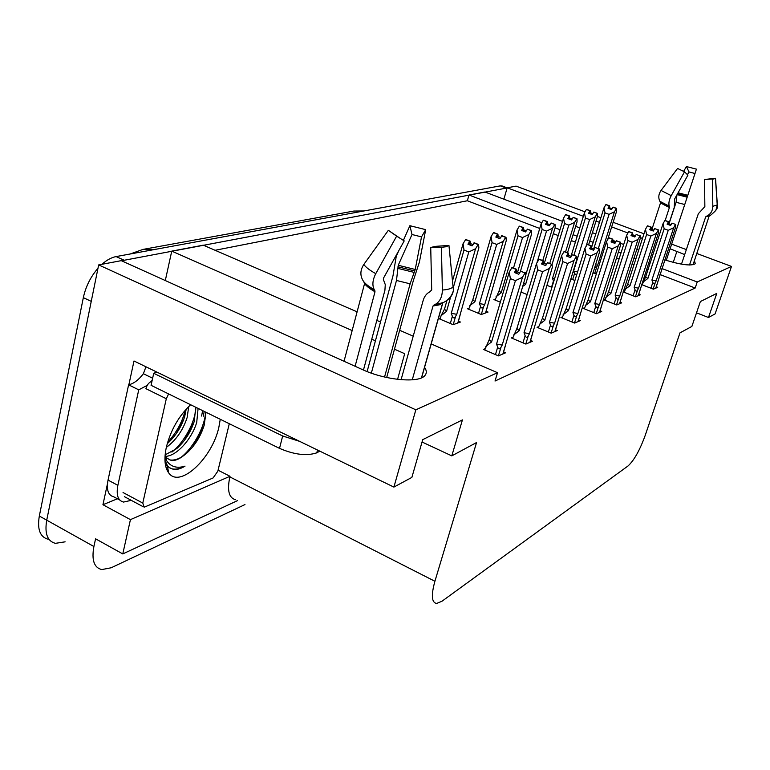 <?xml version="1.0" encoding="UTF-8"?>
<svg xmlns="http://www.w3.org/2000/svg" width="770" height="770" viewBox="0 0 770 770"><rect width="100%" height="100%" fill="white"/><g stroke="black" fill="none" stroke-linecap="round" stroke-linejoin="round"><path stroke-width="1.16" d="M431.19 343.959L497.526 372.709L415.839 409.813L98.666 264.918L121.256 260.655L362.439 369.59C385.539 380.38 419.246 383.354 424.944 375.471C426.878 373.181 426.724 370.437 424.482 367.213M397.57 379.36L404.693 353.7L394.471 349.195M375.423 340.812L371.766 339.195M352.15 330.561L171.749 251.126L203.29 245.168L357.097 311.84M376.828 320.397L380.515 321.995M399.668 330.292L413.211 336.163M503.878 199.189L507.18 187.803L516.064 186.128L585.017 211.827M65.123 541.83L55.402 543.341C47.374 541.252 44.477 533.523 46.729 520.154L98.666 264.918M165.3 280.55L171.749 251.126M539.731 228.478L467.361 200.758L215.08 250.279M467.361 200.758L468.988 195.012L484.908 192.009L562.543 221.375M117.415 498.777L102.939 504.725L107.434 483.916M128.859 384.779L133.999 360.995L393.903 487.092L411.873 477.4L422.72 439.651L462.423 419.9L451.798 455.878L476.563 442.529L434.906 581.273C431.027 595.287 431.614 602.679 436.657 603.449L441.951 601.255L628.041 465.956C634.047 460.489 639.774 450.296 645.221 435.368L679.977 332.861L691.874 326.442L700.373 301.551L716.783 293.389L708.477 317.49L715.08 313.939L731.5 266.42L696.84 253.503M218.074 470.21L229.999 476.284L130.438 519.635L102.939 504.725M229.999 476.284L229.845 476.9C226.986 490.394 228.902 497.998 235.572 499.73M130.438 519.635L122.776 553.928L237.401 500.673M244.966 504.571L111.198 567.769L101.784 569.579C94.075 567.702 91.447 560.021 93.901 546.527L95.576 538.808L122.776 553.928M415.839 409.813L393.903 487.092M686.349 249.595L671.652 244.119M643.98 233.801L613.122 222.299M600.879 217.737L597.462 216.466M684.684 254.581L670.112 248.787M642.478 238.44L640.226 237.593M635.452 235.812L632.69 234.773M627.916 232.992L611.669 226.909M599.445 222.338L596.028 221.057M583.352 216.312L507.18 187.803M664.779 259.904C681.19 264.899 691.364 266.17 695.291 263.715L694.425 260.674M575.662 226.332L579.772 227.891M592.399 232.665L595.807 233.955M612.833 240.394L615.952 241.578M620.601 243.33L623.69 244.504M636.723 249.432L638.686 250.173M651.237 254.918L652.633 255.447M731.5 266.42L697.225 281.993L661.921 268.538M649.861 263.946L648.456 263.407M635.943 258.643L633.989 257.892M620.995 252.945L618.397 251.954M593.179 242.348L589.791 241.048M577.192 236.255L573.092 234.686M560.002 229.701L555.093 227.833M541.782 222.761L468.988 195.012M696.523 312.832L708.477 317.49M422.047 442.009L451.798 455.878M497.526 372.709L495.023 381.034L695.175 288.028L697.225 281.993M695.175 288.028L659.948 274.534M647.907 269.914L646.511 269.385M634.018 264.601L632.064 263.85M619.099 258.884L616.5 257.892M575.373 242.136L571.282 240.567M558.221 235.562L553.312 233.685M485.081 348.723L483.396 349.426L498.459 355.875L505.601 352.795L503.638 351.957M512.916 337.26L511.29 337.924L525.881 344.065L532.474 341.235L530.607 340.446M562.447 316.845L560.935 317.471L574.661 323.073L580.32 320.638L578.626 319.945M584.574 307.731L583.121 308.327L596.452 313.698L601.707 311.427L600.09 310.782M605.191 299.232L603.786 299.819L616.741 304.958L621.65 302.851L620.1 302.235M624.451 291.301L623.084 291.859L635.683 296.806L640.265 294.833L638.782 294.256M538.625 326.663L537.056 327.308L551.204 333.169L557.307 330.542L555.526 329.81M641.545 284.573L653.403 289.183L657.705 287.325L656.281 286.777M642.469 283.87L641.66 284.207M440.421 318.068L438.833 318.616L453.126 324.68L460.45 322.033L458.497 321.206M468.93 308.192L467.409 308.722L481.269 314.507L488.045 312.062L486.188 311.282M520.943 292.042L527.142 294.554M546.844 285.295L551.936 287.325M570.782 278.865L574.921 280.501M495.351 299.049L493.878 299.549L500.317 302.206M592.977 272.744L594.835 273.475L596.673 272.801M121.516 260.77L507.141 187.947M55.402 543.341C47.374 541.252 44.477 533.523 46.729 520.154L91.245 301.368L83.333 297.644C85.74 286.556 90.629 276.757 97.992 268.258M48.125 539.231C40.05 537.104 37.114 529.365 39.328 516.025L83.333 297.644M101.909 264.312C106.703 260.048 111.429 257.478 116.097 256.583L500.327 185.868L502.858 186.244M591.495 247.728L603.959 207.89L605.865 204.608L609.368 205.888L608.011 208.237L611.515 209.536L613.141 207.111L616.654 208.401L616.626 211.201L607.674 239.557M606.048 204.627L609.638 205.821L606.077 204.551M594.613 267.565L596.74 266.872L597.645 265.15L614.479 211.779L616.385 208.477L612.872 207.188M605.865 204.608L609.368 205.888M593.709 248.941L605.018 212.867L609.051 214.358L598.319 248.489M609.349 208.728L609.628 207.823L611.996 208.689M609.628 207.823L609.638 205.821M595.47 264.832L597.645 265.15M605.018 212.867L603.959 207.89M614.479 211.779L609.051 214.358M608.618 208.468L609.436 205.879M608.733 208.506L609.571 205.84M642.161 284.813L645.655 276.805L662.989 223.801L664.895 220.48L668.456 221.789L667.08 224.157L670.641 225.466L671.95 223.108L675.521 224.417L671.95 223.108M667.609 224.359L668.456 221.789M664.837 220.499L668.389 221.808M668.572 221.75L665.02 220.441L668.639 221.731L667.706 224.388M668.245 224.59L668.639 221.731M643.075 282.032L647.888 278.461L664.163 228.796L662.989 223.801M645.655 276.805L647.888 278.461M653.133 289.077L655.28 282.58C654.375 284.13 653.557 284.072 652.816 282.426L650.91 288.211M655.28 282.58L656.165 280.858L651.921 280.011L652.816 282.426M656.165 280.858L673.683 227.727L668.264 230.307L651.921 280.011M664.163 228.796L668.264 230.307M673.683 227.727L675.521 224.417M675.771 224.34L675.608 227.102L655.761 288.163M655.828 288.134L657.984 281.445M668.533 223.695L671.103 224.638M570.994 256.323L584.411 212.867L586.403 209.469L589.993 210.807L588.578 213.232L592.178 214.57L593.891 212.068L597.501 213.406L597.51 216.283L588.626 244.783M586.596 209.488L590.292 210.73L586.625 209.411M573.948 255.207L585.46 218.016L589.599 219.566L573.602 271.098L574.526 273.591L576.307 274.813M597.501 213.406L593.593 212.145M586.028 246.4L595.22 216.899L597.202 213.483M586.403 209.469L589.993 210.807M590.013 213.762L590.311 212.78L592.707 213.675M590.311 212.78L590.292 210.73M573.602 271.098L577.587 271.945M585.46 218.016L584.411 212.867M595.22 216.899L589.599 219.566M589.233 213.473L590.07 210.787M589.358 213.521L590.215 210.749M549.77 263.292L563.515 218.189L565.584 214.666L569.28 216.052L567.798 218.565L571.504 219.96L573.303 217.361L577.009 218.757L577.077 221.722L567.538 252.724M565.796 214.695L569.598 215.975L565.825 214.609M577.009 218.757L572.986 217.448M565.536 251.944L574.622 222.376L576.701 218.834M565.584 214.666L569.28 216.052M552.129 264.235L564.545 223.531L568.809 225.138L552.504 278.384L553.457 280.963L551.551 287.172M569.338 219.142L569.656 218.093L572.072 218.998M569.656 218.093L569.598 215.975M552.504 278.384L554.515 278.904M564.545 223.531L563.515 218.189M574.622 222.376L568.809 225.138M568.51 218.834L569.367 216.033M568.635 218.882L569.521 215.995M525.64 275.448L541.108 223.887L543.283 220.239L547.085 221.683L545.535 224.291L549.347 225.745L551.233 223.04L555.045 224.494L555.17 227.554L544.284 263.446M543.505 220.268L547.422 221.596L543.533 220.172M555.045 224.494L550.887 223.127M542.763 260.539L552.542 228.247L554.708 224.58M543.283 220.239L547.085 221.683M522.628 286.45L525.592 284.448L542.128 229.441L546.507 231.115L536.988 262.657M547.181 224.917L547.528 223.781L549.953 224.705M547.528 223.781L547.422 221.596M542.128 229.441L541.108 223.887M552.542 228.247L546.507 231.115M523.667 282.975L525.592 284.448M546.286 224.58L547.172 221.654M546.431 224.628L547.335 221.616M624.133 292.273L627.743 283.995L645.443 229.296L647.435 225.87L651.083 227.217L649.649 229.681L653.316 231.038L654.683 228.594L658.36 229.96L654.683 228.594M650.217 229.893L651.083 227.217M647.368 225.889L651.016 227.246M651.218 227.179L647.56 225.831L651.285 227.16L650.323 229.932M650.891 230.143L651.285 227.16M625.067 289.395L630.004 285.718L646.617 234.484L645.443 229.296M627.743 283.995L630.004 285.718M635.433 296.71L637.627 289.982C636.684 291.589 635.837 291.541 635.067 289.828L633.123 295.805M637.627 289.982L638.551 288.201L634.153 287.335L635.067 289.828M638.551 288.201L656.435 233.377L650.833 236.053L634.153 287.335M646.617 234.484L650.833 236.053M656.435 233.377L658.36 229.96M658.62 229.874L658.485 232.713L638.243 295.709M638.32 295.67L640.505 288.779M651.208 229.181L653.817 230.153M604.874 300.252L608.608 291.676L626.674 235.187L628.753 231.626L632.516 233.031L631.015 235.582L634.788 236.996L636.212 234.465L639.995 235.88L636.212 234.465M631.631 235.812L632.516 233.031M628.686 231.645L632.449 233.05M632.661 232.992L628.898 231.587L632.728 232.964L631.737 235.851M632.353 236.082L632.728 232.964M605.817 297.268L610.889 293.486L627.848 240.558L626.674 235.187M608.608 291.676L610.889 293.486M616.51 304.872L618.762 297.903C617.781 299.559 616.895 299.511 616.106 297.74L614.113 303.919M618.762 297.903L619.725 296.055L615.153 295.17L616.106 297.74M619.725 296.055L637.993 239.431L632.189 242.194L615.153 295.17M627.848 240.558L632.189 242.194M637.993 239.431L639.995 235.88M640.274 235.784L640.188 238.71L619.532 303.755M619.619 303.726L621.842 296.604M632.68 235.052L635.327 236.044M584.247 308.78L588.116 299.896L606.568 241.491L608.743 237.795L612.622 239.258L611.043 241.905L614.922 243.378L616.424 240.75L620.312 242.223L616.424 240.75M611.698 242.155L612.622 239.258M608.666 237.824L612.545 239.287M612.766 239.21L608.897 237.747L612.843 239.191L611.823 242.203M612.477 242.444L612.843 239.191M585.219 305.7L590.417 301.802L607.732 247.074L606.568 241.491M588.116 299.896L590.417 301.802M596.25 313.611L598.55 306.383C597.53 308.106 596.615 308.048 595.788 306.219L593.757 312.61M598.55 306.383L599.551 304.468L594.806 303.553L595.788 306.219M599.551 304.468L618.214 245.909L612.198 248.768L594.806 303.553M607.732 247.074L612.198 248.768M618.214 245.909L620.312 242.223M620.62 242.127L620.572 245.139L599.503 312.379M599.599 312.341L601.861 304.997M612.833 241.337L615.509 242.358M562.1 317.952L566.123 308.722L584.959 248.267L587.24 244.427L591.235 245.957L589.579 248.7L593.583 250.24L595.152 247.507L599.166 249.047L595.152 247.507M590.292 248.97L591.235 245.957M587.163 244.456L591.148 245.977M591.399 245.899L587.404 244.379L591.476 245.88L590.417 249.028M591.129 249.297L591.476 245.88M563.101 314.747L568.433 310.724L586.114 254.071L584.959 248.267M566.123 308.722L568.433 310.724M574.487 323.005L576.855 315.479C575.787 317.269 574.834 317.221 573.977 315.325L571.898 321.947M576.855 315.479L577.904 313.496L572.957 312.553L573.977 315.325M577.904 313.496L596.962 252.878L590.715 255.842L572.957 312.553M586.114 254.071L590.715 255.842M596.962 252.878L599.166 249.047M599.484 248.941L599.503 252.04L578 321.639M578.106 321.591L580.407 313.996M591.504 248.094L594.219 249.133M412.258 379.831L433.019 305.988L434.963 304.574C439.766 301.917 442.24 297.076 442.365 290.049L441.412 247.305L430.728 247.497L431.7 289.953L429.699 291.917C426.542 293.524 424.347 296.421 423.125 300.589L401.083 379.716M430.728 247.497L435.281 246.371L448.939 245.409L446.138 246.737L441.412 247.305M363.459 370.043L384.904 290.309L385.279 284.621L383.383 279.548L383.527 278.095L404.212 240.894L396.627 236.149L375.779 273.648C372.555 279.953 372.045 285.295 374.268 289.684L375.009 291.772L355.105 366.279M344.036 361.274L364.576 283.562L363.709 281.599M398.879 250.481L396.252 256.4L392.989 275.824L367.117 371.564M386.684 377.502L413.278 280.819L419.381 262.137L425.704 229.653L421.517 236.891L415.222 269.471L410.131 283.822L384.548 377.011M442.817 302.88L421.614 377.772M371.342 373.142L396.483 280.463L398.244 265.275L412.008 234.513L421.517 236.891M400.439 238.536L388.35 230.307L396.627 236.149M412.008 234.513L409.89 225.697L425.704 229.653M374.268 289.684C368.907 286.681 365.269 283.832 363.373 281.137C359.927 275.824 360.071 270.27 363.806 264.485L388.35 230.307M448.939 245.409L453.414 290.434C452.722 294.544 450.681 297.759 447.312 300.079M409.89 225.697L403.374 240.375M156.734 372.025L153.731 373.296L282.667 435.984L299.694 441.383M153.731 373.296L151.074 385.318L279.52 448.371C294.159 454.666 306.575 456.167 316.768 452.856L319.762 451.114M320.233 451.345L319.646 451.557M166.792 469.604L167.956 468.959L166.792 469.604M131.247 500.336L123.537 502.069C117.974 500.664 116.087 495.091 117.868 485.331L138.744 389.841L128.609 384.827L108.031 480.095C106.279 489.826 108.204 495.418 113.816 496.843L119.716 500.019M145.953 366.789L143.384 373.71C138.638 379.966 133.71 383.672 128.609 384.827M143.384 373.71L152.643 378.234M152.191 380.264L151.093 381.564M147.234 385.356L138.744 389.841M689.516 264.995L705.705 216.842L707.168 215.86C710.768 213.993 712.654 210.807 712.808 206.312L712.471 179.025L704.512 179.439L704.858 206.601L698.342 213.723L681.488 264.149M705.667 179.372L715.532 178.255L712.471 179.025M668.889 223.829L674.231 207.553L674.703 198.872L687.918 175.146L684.511 171.806L671.238 195.647C669.14 199.661 668.456 203.165 669.197 206.148L669.39 207.553L665.174 220.461M651.892 229.441L660.506 202.934L659.909 201.326C658.129 197.823 658.504 194.194 661.055 190.459L677.571 168.447L684.511 171.806M669.005 223.868L676.089 202.298L676.965 194.81M687.427 174.665L689.006 171.951L695.002 173.5L666.281 260.385M689.006 171.951L686.426 166.551L696.426 169.14L695.002 173.5M715.532 178.255L717.342 204.907L715.725 210.874M686.426 166.551L683.596 171.421M220.268 419.284L218.901 427.052C212.385 458.121 179.68 488.969 168.64 472.828C164.655 467.275 163.904 458.66 166.407 446.985C170.767 430.007 178.842 415.925 190.623 404.731M165.04 455.984L165.916 457.39L169.91 459.921C173.827 460.595 178.207 459.315 183.029 456.081L185.984 453.857C194.502 446.263 200.566 436.715 204.185 425.233L206.004 412.277M165.126 454.849L176.773 448.583C185.021 441.114 190.873 431.97 194.319 421.142L195.676 407.214M165.252 456.369C176.936 456.254 192.105 438.409 196.725 422.335L198.102 408.408M167.234 443.703L167.562 443.424C175.666 436.003 181.393 426.994 184.742 416.387L186.196 409.13M166.301 447.437C176.041 440.199 182.99 430.247 187.129 417.571L188.737 406.493M170.95 460.46C174.549 460.951 178.573 459.488 183.029 456.081M229.296 423.712L217.833 471.192L213.059 477.978L144.134 507.228L142.787 503.07L166.31 398.735L168.601 393.922M166.31 398.735L145.915 388.686C146.964 385.019 148.754 382.623 151.305 381.497L151.863 381.766M164.953 460.181L167.35 465.523L169.111 467.496L173.433 469.373C176.869 469.873 180.738 468.795 185.031 466.129C176.84 468.699 170.651 466.803 166.455 460.441L164.972 457.255M176.301 433.597L183.838 419.178M184.627 440.084L194.011 422.181M193.049 446.485L204.185 425.223M165.059 462.058L167.417 465.879M167.6 442.423C176.561 432.567 182.432 421.835 185.224 410.227M171.903 452.106C184.078 442.538 195.234 421.816 195.83 408.206M181.142 457.264C193.694 447.476 205.195 425.887 205.532 412.056M165.29 464.089L167.542 466.582M170.103 468.179L172.586 468.94C176.272 469.584 180.421 468.651 185.031 466.129M495.052 300.04L499.095 290.8L517.026 230.018L519.307 226.216L523.225 227.727L521.598 230.442L525.525 231.953L527.508 229.142L531.444 230.653L531.637 233.81L520.327 271.704M519.558 226.255L523.59 227.631L519.586 226.149M531.444 230.653L527.152 229.239M517.632 272.06L528.807 234.561L531.079 230.75M519.307 226.216L523.225 227.727M496.005 296.816L501.193 292.744L518.027 235.784L522.541 237.535L513.494 268.037M523.379 231.125L523.744 229.883L526.189 230.827M523.744 229.883L523.59 227.631M518.027 235.784L517.026 230.018M528.807 234.561L522.541 237.535M499.095 290.8L501.193 292.744M522.416 230.75L523.321 227.699M522.56 230.808L523.494 227.66M468.632 309.232L472.838 299.636L491.087 236.621L493.483 232.665L497.516 234.244L495.813 237.064L499.855 238.642L501.953 235.716L506.006 237.295L506.275 240.558L485.552 312.957M485.716 312.899L487.853 305.122M493.753 232.704L497.911 234.138L493.782 232.598M469.594 305.892L474.917 301.686L492.059 242.627L496.708 244.456L479.479 303.572L480.538 306.45C481.423 308.423 482.444 308.481 483.599 306.624L484.725 304.554L503.224 241.366L505.621 237.401L501.559 235.822M493.483 232.665L497.516 234.244M497.728 237.815L498.123 236.467L500.587 237.43M498.123 236.467L497.911 234.138M479.479 303.572L484.725 304.554M492.059 242.627L491.087 236.621M503.224 241.366L496.708 244.456M472.838 299.636L474.917 301.686M496.688 237.41L497.622 234.215M496.852 237.468L497.815 234.167M452.76 280.03L463.059 243.753L465.59 239.634L469.748 241.28L467.939 244.225L472.116 245.88L474.339 242.82L478.517 244.475L478.882 247.844L457.823 322.976M457.996 322.919L460.162 314.853M465.869 239.682L470.172 241.174L465.908 239.557M453.511 286.892L464.002 250.029L468.795 251.944L451.258 313.303L452.365 316.297C453.28 318.347 454.348 318.405 455.561 316.47L456.745 314.314L475.571 248.729L478.093 244.581L473.916 242.935M440.113 319.155L441.094 315.681L444.492 309.165L447.014 300.271M465.59 239.634L469.748 241.28M441.094 315.681L446.561 311.33L450.864 296.19M470.027 245.053L470.451 243.58L472.915 244.562M470.451 243.58L470.172 241.174M451.258 313.303L456.745 314.314M464.002 250.029L463.059 243.753M475.571 248.729L468.795 251.944M444.492 309.165L446.561 311.33M468.901 244.6L469.854 241.251M469.074 244.667L470.066 241.202M538.269 327.808L542.455 318.231L561.676 255.563L564.083 251.569L568.202 253.166L566.46 256.025L570.589 257.632L572.235 254.793L576.72 256.275L572.235 254.793M567.23 256.323L568.202 253.166M563.996 251.597L568.106 253.195M568.375 253.109L564.256 251.511L568.462 253.08L567.365 256.381M568.125 256.67L568.462 253.08M539.289 324.488L544.775 320.339L562.822 261.617L561.676 255.563M542.455 318.231L544.775 320.339M551.07 333.112L553.495 325.286C552.379 327.144 551.378 327.086 550.492 325.123L548.365 331.995M553.495 325.286L554.593 323.208L549.434 322.255L550.492 325.123M554.593 323.208L574.064 260.375L567.577 263.465L549.434 322.255M562.822 261.617L567.577 263.465M574.064 260.375L576.374 256.391M576.72 256.275L576.797 259.48L554.872 331.591M557.268 324.199L557.326 323.679M568.529 255.37L571.282 256.439M512.55 338.463L516.911 328.482L536.526 263.446L539.058 259.288L543.312 260.953L541.474 263.937L545.738 265.611L547.47 262.657L551.744 264.331L547.47 262.657M542.311 264.264L543.312 260.953M538.962 259.317L543.216 260.982M543.495 260.895L539.25 259.23L543.591 260.866L542.455 264.322M543.283 264.649L543.591 260.866M513.59 335.008L519.23 330.715L537.653 269.769L536.526 263.446M516.911 328.482L519.23 330.715M525.794 344.026L528.278 335.864C527.113 337.799 526.064 337.751 525.14 335.701L522.965 342.842M528.278 335.864L529.433 333.708L524.033 332.717L525.14 335.701M529.433 333.708L549.308 268.489L542.552 271.704L524.033 332.717M537.653 269.769L542.552 271.704M549.308 268.489L551.744 264.331M552.119 264.216L552.273 267.517L529.904 342.342M530.039 342.275L532.416 334.122M543.716 263.225L546.498 264.322M484.705 349.984L489.258 339.58L509.268 272.003L511.944 267.642L516.333 269.394L514.399 272.513L518.797 274.274L520.635 271.184L525.044 272.946L520.635 271.184M515.303 272.878L516.333 269.394M511.838 267.681L516.227 269.433M516.535 269.327L512.146 267.585L516.641 269.298L515.467 272.946M516.362 273.302L516.641 269.298M485.774 346.385L491.568 341.947L510.366 278.605L509.268 272.003M489.258 339.58L491.568 341.947M498.411 355.856L500.972 347.318C499.74 349.339 498.642 349.291 497.68 347.164L495.457 354.585M500.972 347.318L502.184 345.066L496.534 344.055L497.68 347.164M502.184 345.066L522.474 277.287L515.428 280.636L496.534 344.055M510.366 278.605L515.428 280.636M522.474 277.287L525.044 272.946M525.458 272.811L525.689 276.238L502.897 353.959M503.051 353.902L505.457 345.441M516.834 271.743L519.635 272.859M93.901 546.527L39.328 516.025M434.906 581.273L229.845 476.9M673.24 262.368L676.907 251.328M153.047 249.788L143.008 249.403L353.834 211.057L362.526 211.23M116.097 256.583L123.98 260.144M500.327 185.868L506.073 188.015M594.671 273.408L596.74 266.872M574.526 273.591L572.659 279.606M441.585 303.39L433.625 305.199M443.53 302.523L434.963 304.574M442.692 302.937L439.189 304.882L433.019 305.988M375.009 291.772C369.879 288.894 366.395 286.161 364.576 283.562M396.483 280.463L410.131 283.822M398.003 268.412L414.116 272.397M397.955 266.805L414.751 270.953M398.244 265.275L415.222 269.471M375.779 273.648C369.889 270.405 365.894 267.354 363.806 264.485M453.482 286.604C451.701 288.509 447.996 289.655 442.365 290.049M374.942 290.819C369.754 287.913 366.231 285.141 364.393 282.532M317.519 450.026L316.768 452.856M117.868 485.331L108.031 480.095M282.667 435.984L279.52 448.371M709.459 215.802L706.157 216.312M710.595 215.321L707.168 215.86M709.661 215.716L705.705 216.842M669.39 207.553L660.506 202.934M676.089 202.298L684.742 204.522M677.09 194.589L687.158 197.178M677.581 193.703L687.456 196.283M678.091 192.779L687.774 195.31M671.238 195.647L661.055 190.459M717.342 204.907L712.808 206.312M669.197 206.148L659.909 201.326M669.438 206.928L660.458 202.25M202.635 410.631L201.586 416.041M203.251 416.252L204.223 411.411M167.639 467.14L166.185 467.958M142.787 503.07L123.046 492.54M182.654 456.331L183.886 454.887M481.289 314.497L483.599 306.624M480.538 306.45L478.526 313.361M453.212 324.642L455.561 316.47M452.365 316.297L450.306 323.487M353.834 211.057L363.969 210.961M143.008 249.403L130.149 253.994M501.819 185.859L507.17 187.861M421.469 377.839L442.663 302.966M431.932 247.43L443.424 247.189M440.353 303.919L441.913 303.245C447.437 300.878 451.124 297.114 452.972 291.945L453.414 290.434M693.058 264.745L709.189 215.918L710.296 215.446C716.216 210.778 718.525 207.361 717.236 205.186L715.465 178.419M713.039 179.035L713.944 178.987M143.201 506.727L124.461 496.698M165.916 457.39L166.455 460.431M167.35 465.523L168.64 472.828M172.586 468.94L173.423 469.373M557.268 324.189L554.987 331.543"/></g></svg>
